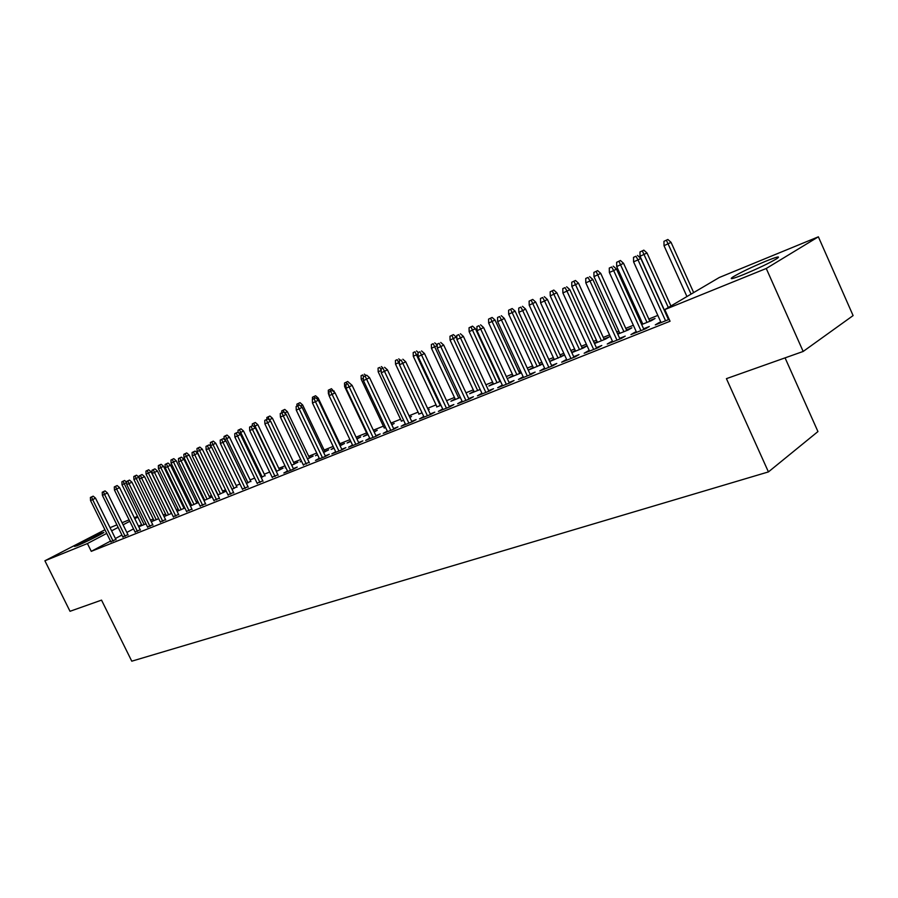 <?xml version="1.0" encoding="UTF-8"?>
<svg xmlns="http://www.w3.org/2000/svg" width="898" height="898" viewBox="0 0 898 898"><rect width="100%" height="100%" fill="white"/><g stroke="black" fill="none" stroke-linecap="round" stroke-linejoin="round"><path stroke-width="1.35" d="M743.465 274.608C732.487 278.975 728.895 279.806 732.701 277.1C740.087 272.666 751.143 267.357 765.837 261.183C777.185 256.637 780.901 255.762 776.972 258.568C769.35 263.103 758.181 268.446 743.465 274.608M77.127 545.726L74.478 546.411C75.814 545.064 94.066 535.994 101.171 533.143L103.921 532.413C102.641 533.738 84.143 542.931 77.127 545.726M657.83 315.4L648.827 319.037M641.812 321.866L640.667 322.326M633.359 325.278L625.749 328.342M618.823 331.137L616.758 331.968M609.551 334.875L603.265 337.412M596.429 340.174L593.499 341.363M586.383 344.226L581.354 346.258M574.608 348.985L570.836 350.501M563.821 353.329L559.993 354.878M553.325 357.572L548.779 359.402M541.853 362.197L539.159 363.286M532.57 365.946L527.283 368.079M520.436 370.84L518.831 371.491M512.331 374.118L506.326 376.531M499.569 379.259L498.996 379.495M492.575 382.088L485.897 384.782M473.291 389.867L465.983 392.819M454.455 397.466L446.542 400.665M436.069 404.886L427.583 408.309M418.098 412.137L409.061 415.785M400.542 419.231L390.989 423.081M383.367 426.157L373.332 430.209M366.586 432.926L356.079 437.169M349.951 439.638L339.915 443.691M333.158 446.418L324.144 450.055M316.747 453.041L308.71 456.285M300.707 459.507L293.601 462.38M285.014 465.838L278.807 468.352M269.669 472.034L264.315 474.2M254.65 478.095L250.115 479.925M239.946 484.033L236.208 485.537M225.555 489.837L222.581 491.038M211.468 495.516L209.223 496.426M203.947 498.558L203.173 498.873M197.672 501.084L196.134 501.713M190.892 503.823L189.601 504.339M184.157 506.539L183.293 506.899M178.107 508.986L176.311 509.705M165.558 514.049L163.279 514.969M153.255 519.01L150.505 520.122M719.298 277.493L818.37 236.814L766.252 268.48L664.778 309.597L719.298 277.493M766.252 268.48L803.171 351.455L853.1 315.591L818.37 236.814M785.065 357.864L817.943 431.568L768.43 471.91L131.77 661.186L101.53 600.122L70.022 611.291L44.9 560.779L104.943 529.775M110.061 527.676L116.897 524.859M122.072 522.737L129.099 519.852M134.318 517.708L137.517 516.395M666.26 314.67L666.945 314.39M635.054 332.956L634.763 332.327L630.935 334.595L645.471 328.803L649.288 326.524L643.608 328.791M634.763 332.327L636.289 331.721M618.464 333.888L617.543 333.697M618.206 333.315L619.564 332.765M626.49 329.981L631.833 327.826L628.173 329.981L617.757 334.168M588.313 351.589L588.033 350.983L584.149 353.251L597.922 347.762L601.795 345.483L596.373 347.649M588.033 350.983L589.245 350.489M574.495 351.556L574.249 351.006L571.734 352.454M574.249 351.006L575.326 350.568M582.084 347.852L587.112 345.82L583.476 347.953L571.824 352.633M543.997 369.269L543.717 368.674L539.799 370.941L552.854 365.733L556.771 363.454L551.596 365.531M543.717 368.674L544.659 368.292M532.694 368.371L532.447 367.821L528.675 369.976L542.706 364.049M532.447 367.821L533.289 367.484M539.878 364.835L542.56 363.757M501.915 386.05L501.645 385.466L497.683 387.734L510.086 382.784L514.038 380.516L509.087 382.492M501.645 385.466L502.33 385.197M492.901 384.366L492.654 383.839L488.86 385.994L500.523 381.302M492.654 383.839L493.271 383.592M499.703 380.999L500.276 380.774M461.898 402.001L461.639 401.44L457.654 403.696L469.452 398.993L473.426 396.725L468.689 398.622M454.972 399.61L454.736 399.094L450.919 401.249L460.326 397.466M423.811 417.2L423.542 416.638L419.546 418.895L430.782 414.416L434.778 412.16L430.232 413.978M418.782 414.169L422.06 412.844M428.256 409.757L429.222 409.365L428.312 409.87M387.498 431.68L387.251 431.13L383.233 433.375L393.941 429.109L397.96 426.864L393.593 428.604M384.209 428.065L385.601 427.504M391.651 424.485L394.188 423.463L391.797 424.788M352.499 445.015L348.581 447.193L358.807 443.118L362.826 440.884L358.639 442.557M350.613 441.041L347.077 442.995L350.826 441.49M356.731 438.538L360.693 436.944L356.955 439.01M319.273 458.306L315.49 460.393L325.267 456.498L329.285 454.276L325.256 455.881M317.488 454.59L315.445 455.713L317.611 454.837M324.784 451.391L328.646 449.842L323.617 452.424M287.495 471.012L283.858 472.999L293.208 469.284L297.227 467.072L293.343 468.621M285.822 467.521L285.137 467.892L285.856 467.6M294.23 463.694L297.945 462.189L291.727 465.243M257.097 483.169L262.811 480.812M264.932 475.48L261.217 477.512M227.969 494.809L233.559 492.486M236.825 486.795L231.998 489.264M200.052 505.967L205.519 503.688M204.576 499.86L203.846 500.253M209.818 497.66L212.074 496.751M212.13 496.875L203.981 500.523M173.258 516.676L178.612 514.419M178.736 510.266L177.029 511.187M183.877 508.1L184.741 507.752M184.865 507.999L177.097 511.332M147.519 526.958L152.772 524.746M153.884 520.279L151.268 521.671M158.699 518.674L151.279 521.716M122.79 536.836L127.931 534.658M141.547 524.623L138.505 526.239M133.533 528.877L126.843 532.435M121.915 535.051L115.404 538.519M110.521 541.101L91.27 551.338L670.054 321.248L664.778 309.597M110.791 541.64L115.876 539.474M141.805 525.15L138.887 526.699L145.992 523.837M135.037 531.942L140.223 529.753M166.186 515.329L164.02 516.485M171.653 513.387L164.065 516.575M160.259 521.873L165.558 519.639M191.532 505.114L190.297 505.776M196.718 502.925L198.267 502.308M198.357 502.498L190.398 505.978M186.515 511.377L191.925 509.11M223.187 492.284L226.161 491.083M226.184 491.127L217.844 494.955M213.859 500.444L219.393 498.143M250.733 481.193L246.456 483.45M242.37 489.051L248.028 486.716M279.424 469.643L283.083 468.172L276.303 471.45M272.128 477.152L277.909 474.784M301.481 461.134L300.123 461.864L301.56 461.291M309.35 457.61L313.133 456.083L307.498 458.912M303.21 464.737L309.125 462.324M333.865 447.9L331.093 449.427L334.034 448.237M340.566 445.038L344.495 443.466L340.095 445.801M335.695 451.739L331.856 453.86L341.846 449.876L345.865 447.653L341.756 449.292M367.248 434.306L363.421 436.417L368.012 434.576M373.983 431.59L377.25 430.277L374.174 431.983M369.707 438.145L365.711 440.368L376.172 436.192L380.191 433.947L375.914 435.665M401.305 421.196L403.617 420.264M409.735 417.211L411.509 416.492L409.836 417.424M405.436 424.518L405.178 423.979L401.17 426.224L412.137 421.847L416.144 419.602L411.699 421.375M436.664 406.974L440.952 405.245M442.624 409.69L442.355 409.129L438.37 411.385L449.876 406.794L453.872 404.538L449.225 406.39M473.717 392.078L473.471 391.562L469.665 393.706L480.172 389.485M481.654 394.121L481.384 393.549L477.422 395.816L489.511 390.989L493.485 388.722L488.635 390.664M481.384 393.549L481.957 393.324M512.556 376.464L512.309 375.925L508.526 378.08L521.345 372.793M512.309 375.925L513.039 375.633M519.538 373.018L521.143 372.367M522.681 377.766L522.412 377.171L518.472 379.45L531.201 374.365L535.129 372.098L530.067 374.118M522.412 377.171L523.22 376.857M553.336 360.064L553.089 359.514L549.722 361.456M553.089 359.514L554.044 359.133M560.711 356.45L564.539 354.901M564.618 355.069L549.744 361.512M565.863 360.547L565.583 359.941L561.677 362.208L575.09 356.865L578.986 354.587L573.687 356.708M565.583 359.941L566.66 359.514M596.205 342.834L595.946 342.273L594.341 343.204M595.946 342.273L597.159 341.779M604.006 339.029L609.226 336.918L605.533 339.085L594.487 343.53M611.37 342.396L611.089 341.779L607.228 344.046L621.371 338.411L625.221 336.133L619.665 338.355M611.089 341.779L612.447 341.229M641.419 323.976L642.553 323.516M649.568 320.687L655.046 318.487L651.398 320.642L641.677 324.548M659.39 323.246L659.098 322.606L655.304 324.885L669.19 319.34M659.098 322.606L660.793 321.933M668.202 318.97L668.898 318.7M91.27 551.338L87.42 543.548L44.9 560.779M803.171 351.455L726.426 378.653L768.43 471.91M137.843 517.057L134.79 518.662M129.806 521.289L123.093 524.814M118.154 527.407L111.621 530.841M106.727 533.401L87.42 543.548M116.033 539.799L95.536 498.166L92.651 499.614L113.092 541.101M91.562 496.953L93.168 496.156L90.395 497.47L91.562 496.953L92.651 499.614L90.53 500.545L110.948 541.965M95.536 498.166L93.168 496.156M90.395 497.47L90.53 500.545M126.685 482.574L122.016 484.785L141.963 525.465M123.06 481.249L124.598 480.475L121.881 481.777L123.06 481.249L144.118 524.589M122.016 484.785L121.881 481.777M124.598 480.475L126.663 482.248M128.1 534.995L107.423 492.935L104.538 494.383L125.148 536.297M103.438 491.711L105.044 490.903L102.237 492.239L103.438 491.711L104.538 494.383L102.383 495.337L122.959 537.172M107.423 492.935L105.044 490.903M102.237 492.239L102.383 495.337M140.391 530.089L119.557 487.603L116.65 489.062L137.439 531.391M115.539 486.357L117.144 485.549L114.315 486.896L115.539 486.357L116.65 489.062L114.45 490.027L135.205 532.289M119.557 487.603L117.144 485.549M114.315 486.896L114.45 490.027M136.552 475.177L133.802 476.49L136.552 475.177L138.876 477.175L133.925 479.532L154.041 520.604M135.003 475.951L156.23 519.717M138.876 477.175L139.291 478.017M133.925 479.532L133.802 476.49M148.72 469.777L145.947 471.102L148.72 469.777L151.077 471.798L146.082 474.166L166.343 515.654M147.171 470.552L168.588 514.756M151.077 471.798L171.439 513.499M146.082 474.166L145.947 471.102M152.941 525.094L131.916 482.17L129.02 483.629L149.966 526.396M127.875 480.901L129.492 480.093L126.629 481.451L127.875 480.901L129.02 483.629L126.775 484.617L147.699 527.306M131.916 482.17L129.492 480.093M126.629 481.451L126.775 484.617M165.737 519.998L144.533 476.625L141.626 478.084L162.751 521.3M140.47 475.334L142.086 474.526L139.201 475.895L140.47 475.334L141.626 478.084L139.336 479.094L160.439 522.221M144.533 476.625L142.086 474.526M139.201 475.895L139.336 479.094M161.135 464.277L158.329 465.602L161.135 464.277L163.515 466.309L158.463 468.711L178.893 510.614M159.586 465.052L181.183 509.694M163.515 466.309L184.045 508.436M158.463 468.711L158.329 465.602M173.797 458.654L170.968 460.001L173.797 458.654L176.188 460.719L171.091 463.132L191.701 505.462M172.236 459.439L194.024 504.53M176.188 460.719L196.898 503.284M171.091 463.132L170.968 460.001M178.792 514.79L157.408 470.967L154.49 472.427L175.806 516.092M153.311 469.654L154.939 468.846L152.02 470.226L153.311 469.654L154.49 472.427L152.155 473.459L173.437 517.046M157.408 470.967L154.939 468.846M152.02 470.226L152.155 473.459M186.705 452.929L183.843 454.287L186.705 452.929L189.119 455.005L183.978 457.452L204.744 500.22M185.145 453.714L207.124 499.266M189.119 455.005L209.997 498.02M183.978 457.452L183.843 454.287M192.105 509.492L170.541 465.186L167.623 466.657L189.108 510.794M166.422 463.862L168.049 463.042L165.097 464.446L166.422 463.862L167.623 466.657L165.232 467.701L186.694 511.748M170.541 465.186L168.049 463.042M165.097 464.446L165.232 467.701M199.872 447.092L196.988 448.461L199.872 447.092L202.308 449.191L197.111 451.66L218.057 494.865M198.312 447.866L220.481 493.889M202.308 449.191L223.366 492.643M197.111 451.66L196.988 448.461M205.709 504.07L183.955 459.293L181.026 460.764L202.701 505.372M179.802 457.946L181.43 457.127L178.455 458.541L179.802 457.946L181.026 460.764L178.59 461.841L200.232 506.349M183.955 459.293L181.43 457.127M178.455 458.541L178.59 461.841M213.309 441.131L210.39 442.512L213.309 441.131L215.767 443.253L210.514 445.745L210.884 446.497M211.748 441.906L234.12 488.411M215.767 443.253L237.005 487.176M210.514 445.745L210.39 442.512M219.583 498.547L197.639 453.277L194.709 454.758L216.575 499.838M193.463 451.907L195.091 451.088L192.082 452.513L193.463 451.907L194.709 454.758L192.217 455.847L214.05 500.837M197.639 453.277L195.091 451.088M192.082 452.513L192.217 455.847M227.026 435.047L224.073 436.439L227.026 435.047L229.506 437.191L226.689 438.617L248.028 482.821M225.454 435.833L226.689 438.617L224.444 439.605M229.506 437.191L250.924 481.586M224.186 439.38L224.073 436.439M233.761 492.901L211.614 447.125L208.673 448.607L230.741 494.192M207.416 445.734L209.043 444.914L206.001 446.362L207.416 445.734L208.673 448.607L206.136 449.73L228.159 495.213M211.614 447.125L209.043 444.914M206.001 446.362L206.136 449.73M241.012 428.84L238.037 430.254L241.012 428.84L243.526 431.006L240.709 432.432L262.227 477.107M239.452 429.626L240.709 432.432L239.014 433.173M243.526 431.006L265.123 475.884M238.116 432.398L238.037 430.254M248.23 487.131L225.892 440.851L222.951 442.332L245.199 488.422M221.66 439.436L223.299 438.617L220.223 440.076L221.66 439.436L222.951 442.332L220.358 443.477L242.572 489.466M225.892 440.851L223.299 438.617M220.223 440.076L220.358 443.477M255.301 422.498L252.293 423.923L255.301 422.498L257.838 424.687L255.021 426.123L276.719 471.282M253.73 423.284L255.021 426.123L253.898 426.606M257.838 424.687L279.626 470.058M252.36 425.764L252.293 423.923M263.013 481.249L240.473 434.441L237.532 435.934L259.982 482.529M236.219 433.004L237.858 432.174L234.748 433.644L236.219 433.004L237.532 435.934L234.883 437.09L257.299 483.595M240.473 434.441L237.858 432.174M234.748 433.644L234.883 437.09M269.894 416.021L266.852 417.469L269.894 416.021L272.453 418.244L269.625 419.669L270.175 420.814M268.322 416.818L269.119 419.894M272.453 418.244L294.432 464.109M266.919 419.321L266.852 417.469M278.122 475.233L255.38 427.886L252.428 429.379L275.08 476.501M251.092 426.427L252.731 425.596L249.588 427.089L251.092 426.427L252.428 429.379L249.723 430.569L272.341 477.601M255.38 427.886L252.731 425.596M249.588 427.089L249.723 430.569M284.789 409.409L281.725 410.869L284.789 409.409L287.371 411.654L309.552 458.036M287.371 411.654L284.666 413.035M281.792 412.754L281.725 410.869M283.229 410.206L284.43 412.822M293.567 469.082L270.612 421.184L267.66 422.689L290.514 470.35M266.302 419.703L267.941 418.872L264.764 420.376L266.302 419.703L267.66 422.689L264.888 423.901L287.719 471.472M270.612 421.184L267.941 418.872M264.764 420.376L264.888 423.901M300.022 402.663L296.912 404.134L300.022 402.663L302.626 404.931L324.997 451.84M302.626 404.931L300.549 405.986M296.98 406.076L296.912 404.134M298.45 403.449L299.191 405.054M309.35 462.796L286.181 414.337L283.229 415.841L306.297 464.053M281.837 412.833L283.487 412.002L280.266 413.518L281.837 412.833L283.229 415.841L280.401 417.087L303.434 465.198M286.181 414.337L283.487 412.002M280.266 413.518L280.401 417.087M315.58 395.76L312.437 397.253L315.58 395.76L318.206 398.05L340.78 445.498M318.206 398.05L316.781 398.779M312.504 399.262L312.437 397.253M314.008 396.557L314.76 398.162M325.491 456.364L302.098 407.344L299.146 408.848L322.427 457.621M297.732 405.806L299.382 404.964L296.127 406.513L297.732 405.806L299.146 408.848L296.261 410.117L319.497 458.788M302.098 407.344L299.382 404.964M296.127 406.513L296.261 410.117M328.994 393.481L328.41 393.739L329.05 395.075M331.474 388.711L328.298 390.215L331.474 388.711L334.965 392.774M334.135 391.023L333.394 391.405M328.41 393.739L328.298 390.215M329.903 389.496L330.677 391.124M342.003 449.797L318.386 400.182L315.434 401.687L338.928 451.043M313.997 398.611L315.636 397.78L312.347 399.341L313.997 398.611L315.434 401.687L312.47 402.989L335.931 452.233M318.386 400.182L315.636 397.78M312.347 399.341L312.47 402.989M345.977 385.994L344.63 386.589L367.473 434.789M347.728 381.493L344.518 383.019L347.728 381.493L350.445 383.906M344.63 386.589L344.518 383.019M346.157 382.29L346.965 383.974M358.886 443.073L335.055 392.853L332.092 394.357L355.81 444.308M330.621 391.259L332.271 390.428L328.949 391.999L330.621 391.259L332.092 394.357L329.072 395.692L352.746 445.531M335.055 392.853L332.271 390.428M328.949 391.999L329.072 395.692M363.364 378.327L361.221 379.27L384.265 428.043M362.781 374.915L361.097 375.667L362.781 374.915L363.623 376.655M361.221 379.27L361.097 375.667M364.352 374.118L365.957 375.532M376.172 436.192L352.106 385.354L349.154 386.87L373.097 437.416M347.649 383.738L345.932 384.49L347.649 383.738L349.154 386.87L346.056 388.228L369.954 438.673M352.106 385.354L349.288 382.896M345.932 384.49L346.056 388.228M381.156 370.47L378.181 371.794L401.44 421.14M379.787 367.372L378.069 368.135L379.787 367.372L381.156 370.178M378.181 371.794L378.069 368.135M381.347 366.575L382.975 368M393.852 429.143L369.561 377.676L366.609 379.192L390.776 430.366M365.071 376.026L363.308 376.812L365.071 376.026L366.609 379.192L363.432 380.584L387.566 431.646M369.561 377.676L366.721 375.196M363.308 376.812L363.432 380.584M399.386 362.388L395.535 364.139L419.007 414.079M397.174 359.66L395.423 360.446L397.174 359.66L399.453 364.341M395.535 364.139L395.423 360.446M398.746 358.863L400.407 360.334M411.958 421.925L387.431 369.819L384.479 371.334L408.882 423.149M382.918 368.135L381.111 368.932L382.918 368.135L384.479 371.334L381.235 372.76L405.593 424.462M387.431 369.819L384.557 367.304M381.111 368.932L381.235 372.76M418.064 354.081L413.293 356.304L436.978 406.85M414.977 351.769L413.181 352.566L414.977 351.769L440.267 405.526M413.293 356.304L413.181 352.566M416.537 350.961L418.277 352.487M430.501 414.528L405.728 361.771L402.787 363.286L427.426 415.752M401.193 360.064L399.341 360.873L401.193 360.064L402.787 363.286L399.464 364.745L424.058 417.099M405.728 361.771L402.832 359.222M399.341 360.873L399.464 364.745M437.203 345.573L431.467 348.289L455.387 399.453M433.206 343.687L431.366 344.495L433.206 343.687L458.743 398.095M431.467 348.289L431.366 344.495M434.767 342.879L437.191 345.023M449.494 406.951L424.485 353.531L421.544 355.047L446.429 408.175M419.916 351.78L418.019 352.622L419.916 351.78L421.544 355.047L418.142 356.54L442.972 409.555M424.485 353.531L421.555 350.938M418.019 352.622L418.142 356.54M453.423 334.606L449.977 336.245L453.423 334.606L456.274 337.132L450.078 340.073L474.223 391.876M451.862 335.403L477.657 390.495M456.274 337.132L456.869 338.4M450.078 340.073L449.977 336.245M468.958 399.195L443.702 345.079L440.772 346.594L465.894 400.407M439.111 343.294L437.169 344.159L439.111 343.294L440.772 346.594L437.281 348.132L462.358 401.821M443.702 345.079L440.738 342.464M437.169 344.159L437.281 348.132M472.528 326.131L469.048 327.781L472.528 326.131L475.412 328.69L469.149 331.665L493.518 384.12M470.979 326.928L497.043 382.705M475.412 328.69L499.95 381.538M469.149 331.665L469.048 327.781M488.905 391.236L463.402 336.413L460.483 337.929L485.852 392.448M458.777 334.595L456.79 335.482L458.777 334.595L460.483 337.929L456.891 339.5L482.226 393.896M463.402 336.413L460.405 333.764M456.79 335.482L456.891 339.5M492.104 317.443L488.579 319.116L492.104 317.443L495.023 320.036L488.68 323.056L513.286 376.172M490.555 318.24L516.889 374.724M495.023 320.036L519.796 373.557M488.68 323.056L488.579 319.116M509.357 383.076L483.607 327.534L480.688 329.05L506.315 384.288M478.948 325.682L476.905 326.58L478.948 325.682L480.688 329.05L477.018 330.666L502.599 385.781M483.607 327.534L480.576 324.84M476.905 326.58L477.018 330.666M512.163 308.542L508.594 310.237L512.163 308.542L515.115 311.168L508.695 314.221L533.535 368.023M510.625 309.339L537.24 366.541M515.115 311.168L540.125 365.374M508.695 314.221L508.594 310.237M530.348 374.713L504.328 318.42L501.421 319.935L527.317 375.914M499.647 316.534L497.548 317.454L499.647 316.534L501.421 319.935L497.649 321.585L523.489 377.441M504.328 318.42L501.264 315.692M497.548 317.454L497.649 321.585M532.727 299.416L529.113 301.133L532.727 299.416L535.713 302.076L529.214 305.174L554.302 359.683M531.201 300.213L558.096 358.156M535.713 302.076L560.969 357M529.214 305.174L529.113 301.133M551.877 366.126L525.588 309.069L522.703 310.585L548.846 367.327M520.874 307.138L518.73 308.093L520.874 307.138L522.703 310.585L518.831 312.279L544.929 368.887M525.588 309.069L522.49 306.308M518.73 308.093L518.831 312.279M553.819 290.065L550.16 291.805L553.819 290.065L556.839 292.759L550.25 295.891L575.584 351.118M552.292 290.862L579.479 349.558M556.839 292.759L582.342 348.402M550.25 295.891L550.16 291.805M573.968 357.314L547.421 299.472L544.536 300.976L570.96 358.515M542.673 297.507L540.473 298.484L542.673 297.507L544.536 300.976L540.562 302.727L566.941 360.12M547.421 299.472L544.278 296.677M540.473 298.484L540.562 302.727M575.461 280.468L571.745 282.23L575.461 280.468L578.514 283.196L571.835 286.372L597.417 342.34M573.934 281.254L601.413 340.735M578.514 283.196L604.264 339.59M571.835 286.372L571.745 282.23M596.654 348.267L569.826 289.616L566.964 291.12L593.657 349.457M565.055 287.607L562.788 288.606L565.055 287.607L566.964 291.12L562.889 292.916L589.526 351.107M569.826 289.616L566.649 286.776M562.788 288.606L562.889 292.916M597.653 270.624L593.892 272.408L597.653 270.624L600.74 273.396L593.982 276.606L619.822 333.338M596.137 271.409L623.919 331.688M600.74 273.396L626.759 330.554M593.982 276.606L593.892 272.408M619.957 338.973L592.848 279.502L589.997 280.995L616.982 340.162M588.044 277.448L585.721 278.47L588.044 277.448L589.997 280.995L585.81 282.836L612.739 341.857M592.848 279.502L589.627 276.618M585.721 278.47L585.81 282.836M620.439 260.51L616.634 262.317L620.439 260.51L623.56 263.316L616.713 266.571L642.822 324.088M618.935 261.296L647.02 322.404M623.56 263.316L649.838 321.271M616.713 266.571L616.634 262.317M643.888 329.431L616.499 269.097L613.671 270.59L640.936 330.61M611.673 266.998L609.282 268.053L611.673 266.998L613.671 270.59L609.372 272.487L636.57 332.35M616.499 269.097L613.244 266.178M609.282 268.053L609.372 272.487M643.832 250.138L639.971 251.968L643.832 250.138L646.998 252.978L640.05 256.278L666.428 314.603M642.339 250.912L668.325 307.509M646.998 252.978L670.929 305.971M640.05 256.278L639.971 251.968M668.494 319.621L640.813 258.411L638.007 259.892L665.564 320.788M635.964 256.256L633.505 257.344L635.964 256.256L638.007 259.892L633.584 261.846L661.074 322.573M640.813 258.411L637.524 255.436M633.505 257.344L633.584 261.846M667.865 239.474L663.959 241.326L667.865 239.474L671.064 242.359L664.026 245.704L686.936 296.553M666.395 240.249L691.078 294.117M671.064 242.359L693.66 292.591M664.026 245.704L663.959 241.326"/></g></svg>
